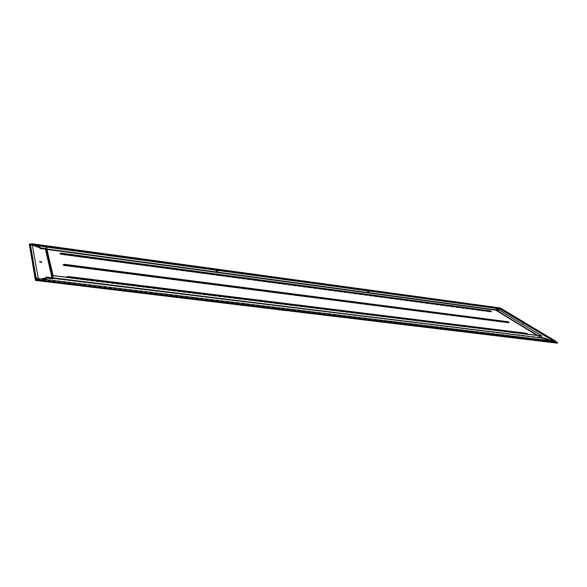 <?xml version="1.0" encoding="UTF-8"?>
<svg xmlns="http://www.w3.org/2000/svg" width="587" height="587" viewBox="0 0 587 587"><rect width="100%" height="100%" fill="white"/><g stroke="black" fill="none" stroke-linecap="round" stroke-linejoin="round"><path stroke-width="0.44" stroke-dasharray="2.94 2.2" d="M523.244 324.317L521.902 324.149L523.237 324.31M523.178 324.545L521.682 324.207L523.178 324.545M521.843 323.738L522.54 324.163M41.743 262.477L39.505 262.132L41.743 262.477L39.549 261.868L41.838 261.89M245.3 303.787L243.341 303.552L245.3 303.787M245.241 304.066L243.245 303.721L245.241 304.066M243.884 303.545L245.285 303.714M410.937 323.855L409.3 323.657L410.937 323.855M410.871 324.112L409.132 323.753L410.871 324.112M409.909 323.664L411.076 323.804M369.003 291.761L367.418 291.438L369.003 291.761M368.944 291.988L367.359 291.673L368.944 291.988M367.55 291.321L369.142 291.644L367.55 291.321M217.674 271.157L215.877 270.842L217.674 271.157M217.623 271.414L215.818 271.099L217.623 271.414M215.957 270.666L217.755 270.981L215.957 270.666M45.28 279.471L42.968 279.192M45.287 279.874L42.895 279.551L45.338 279.595M550.239 340.673L548.874 340.489M550.312 340.988L548.75 340.629L550.312 340.988M498.62 309.591L497.622 309.063M498.546 309.613L497.116 309.298L498.546 309.613M37.619 246.914L36.555 246.518M38.471 246.929L36.856 246.628M37.898 247.017L39.813 248.007L29.614 244.53L29.702 243.979L29.636 244.522L500.388 308.835L500.542 308.417L500.029 308.843L500.484 308.395L500.388 308.835L557.452 342.911M29.35 244.295L35.205 246.019M52.867 278.81L46.138 277.989M46.094 278.297L44.128 278.642L46.116 277.996M548.397 339.924L546.262 339.22L548.397 339.917M496.169 309.899L498.502 310.222L498.935 309.731M500.594 308.432L556.043 341.773L500.542 308.417L498.59 310.009L499.742 310.963L498.568 310.009L496.235 309.687M39.997 248.492L39.85 247.787M35.704 280.109L29.658 244.243M499.456 309.305L500.403 308.835M496.242 308.314L495.626 309.965L494.848 309.503L495.978 309.657M494.848 309.503L495.912 309.87M545.778 338.919L542.373 338.501M29.673 244.251L500.454 308.623L30.832 244.126M32.395 244.977L30.627 244.317L32.417 244.97M495.589 309.958L45.977 249.013L45.874 248.55L45.947 249.314L46.344 247.083M496.477 308.894L498.341 309.503M497.064 308.725L496.382 309.1L498.884 309.907M495.523 310.171L494.782 309.716M37.861 247.288L39.615 246.797M35.741 246.217L35.169 246.283M550.936 340.761L557.437 342.911L551.428 340.665M496.441 310.296L541.317 337.664L496.441 310.296L499.808 310.75M541.478 335.889L540.994 337.386L541.441 337.921M541.243 337.899L496.375 310.508L499.742 310.963M500.476 308.63L557.437 342.903L500.476 308.63L557.437 342.903L35.734 280.124L41.45 278.818M40.789 278.928L37.194 279.559M42.176 279.096L44.355 279.94L46.292 279.595M548.94 340.519L551.054 341.216L551.332 340.805M41.398 279.126L44.311 280.256L46.498 279.559M52.683 278.539L541.412 338.193L542.3 338.736M548.155 340.255L550.973 341.443L551.354 340.9M35.734 280.124L557.437 342.911L35.734 280.124L41.956 279.016M37.172 279.551L40.745 278.92M45.918 277.042L46.065 278.289M46.395 247.09L46.087 249.027L45.397 249.504L39.953 248.771M496.778 308.549L496.316 310.053M541.199 337.408L541.684 335.911M541.412 338.193L541.786 335.925M60.923 253.848L490.101 311.448C491.422 311.785 491.759 311.998 491.106 312.071L61.107 254.487C59.492 254.061 59.434 253.848 60.923 253.848L490.101 311.448M491.422 311.616L60.16 253.547L491.422 311.638M45.977 249.013L46.314 247.076M67.813 277.937L67.035 277.079L67.696 277.013L526.583 333.754L527.405 334.568C528.051 334.458 527.669 334.216 526.245 333.849L67.593 277.174C65.971 277.225 66.045 277.475 67.813 277.937L527.405 334.568M66.757 276.91L527.713 334.069L66.786 276.866L67.843 276.455M64.115 265.001L507.542 322.263C508.914 322.615 509.274 322.835 508.628 322.931L64.313 265.698C62.626 265.251 62.56 265.023 64.115 265.001L507.542 322.263M508.936 322.454L63.315 264.708L507.616 322.036M30.458 244.698L32.747 244.537L498.935 308.307L501.408 309.107L556.014 342.155M553.607 341.084L554.326 341.707L39.065 279.427L38.346 279.148L32.285 245.006M66.566 277.247L527.86 334.201M35.66 280.425L29.614 244.53M45.947 249.314L46.953 249.446L45.933 249.292M45.397 249.504L51.927 278.091M46.087 249.027L52.698 277.556M540.994 337.386L537.795 335.434M52.742 277.732L541.265 337.547M61.107 254.487L61.114 253.445L490.681 311.183L491.106 312.071M490.717 310.956L490.167 311.227M61.151 253.151L60.145 253.577M46.843 248.998L46.057 248.888M46.043 248.815L495.78 309.819M67.593 277.174L526.245 333.849M67.615 277.203L67.806 276.77L67.821 277.438L527.229 334.157L526.899 333.592L67.806 276.77L66.881 277.211L67.615 277.203M67.652 276.888L526.928 333.35M527.706 334.098L526.319 333.621M64.313 265.698L64.313 264.59L508.159 321.999L508.628 322.931M508.195 321.764L64.166 264.722L64.35 264.289M64.159 264.708L63.308 264.73M501.408 309.107L501.349 308.571M555.603 341.715L555.419 341.003M554.869 341.23L554.326 341.707M498.935 308.307L499.405 307.859M32.747 244.537L32.901 243.898M38.162 278.473L38.346 279.148M39.248 278.744L39.065 279.427M523.333 324.706L523.472 324.259M245.278 304.176L245.403 303.618M410.973 324.273L411.113 323.76M369.018 292.106L369.142 291.644M217.645 271.488L217.755 270.981M30.847 244.119L500.484 308.395M536.988 335.331L541.126 337.855M496.382 310.274L541.258 337.642M215.818 271.099L215.928 270.592M367.359 291.673L367.477 291.211M409.132 323.753L409.271 323.246M243.245 303.721L243.37 303.163M39.505 262.132L39.593 261.545M521.682 324.207L521.821 323.76M60.938 253.87L60.234 253.855L61.114 253.445L490.681 311.183L491.282 311.844L60.938 253.87M491.414 311.646L60.982 253.577M45.984 249.027L495.626 309.965M64.13 265.023L63.411 265.016L64.313 264.59L508.159 321.999L508.782 322.681L64.13 265.023M554.517 341.678L554.95 341.252"/><path stroke-width="0.88" d="M522.54 324.163L523.318 324.097L521.843 323.738M39.593 261.575L41.838 261.89L39.593 261.575M245.285 303.714L243.884 303.545M411.076 323.804L409.909 323.664M497.622 309.063L498.62 309.591M36.555 246.518L38.661 246.797L37.619 246.914M30.832 244.126L29.35 244.295L35.359 280.16L35.756 279.801L35.69 280.454L35.359 280.16M46.498 279.559L44.179 278.333L46.138 277.989L52.867 278.81L52.735 278.231L541.485 337.958L552.169 340.908M550.936 340.761L544.89 338.105L545.778 338.919M498.935 309.731L500.029 308.843L499.464 309.268L496.822 308.579M39.615 246.797L37.48 246.004L40.209 246.723L37.906 247.01L39.857 247.736L45.859 248.55M39.85 247.787L32.395 244.977M522.203 323.958L523.23 324.31L522.203 323.958M39.725 261.714L41.655 262.015L39.725 261.714M243.473 303.332L245.205 303.706L243.473 303.332M409.388 323.415L410.812 323.775L409.388 323.415M42.968 279.192L45.28 279.471M548.874 340.489L550.239 340.673M35.704 280.109L37.172 279.551M36.856 246.628L38.471 246.929M45.441 249.226L51.979 277.783L52.36 277.519L45.786 248.991L39.997 248.492L39.835 247.736M37.194 279.559L35.785 279.808L35.682 280.439L557.577 343.043M37.524 245.726L35.213 246.012L32.417 244.97M39.894 248.022L45.815 248.822M498.341 309.503L498.95 309.694M37.48 246.004L35.741 246.217M499.288 309.444L497.064 308.725M557.577 342.691L556.043 341.773L557.511 342.676L35.785 279.808L29.695 243.972M541.405 337.672L544.89 338.105M541.441 337.921L544.817 338.332M552.14 340.9L551.332 340.805M42.176 279.096L40.789 278.928M46.292 279.595L47.077 279.456L44.179 278.333M548.471 339.69L548.082 340.233L548.94 340.519M541.485 337.958L52.764 277.827L53.087 275.582L52.742 278.796M41.956 279.016L44.135 278.627M40.745 278.92L46.116 277.981L45.918 277.042L51.979 277.783M45.786 248.991L46.395 247.09L53.043 275.406L52.698 277.556L51.927 278.091L45.984 277.365M53.043 275.406L52.36 277.519M46.094 247.046L52.713 275.369M496.375 310.508L496.778 308.549L541.684 335.911M541.522 335.764L496.595 308.527M52.764 277.827L52.735 278.231M53.087 275.582L541.786 335.925L541.412 337.635M53.109 275.677L541.933 336.013M61.158 254.208L491.422 311.616L61.158 254.208C59.925 253.958 59.595 253.738 60.16 253.547L61.158 253.98L61.151 253.151L60.116 253.584M46.344 247.083L496.367 308.388L495.597 310.193L46.945 249.431L495.597 310.193M496.367 308.388L46.314 247.076M527.86 334.201L66.771 276.888L66.566 277.247M64.365 265.405L508.936 322.454L508.195 321.764L508.694 322.703L64.365 265.405C63.073 265.148 62.728 264.906 63.33 264.693L64.365 265.17L64.35 264.289L63.308 264.73M501.349 308.571L555.419 341.003L556.014 342.155L555.243 342.258L554.95 341.252M32.285 245.006L499.676 308.755L553.607 341.084M555.243 342.258L39.175 280.021L36.277 278.898L30.458 244.698M537.795 335.434L496.132 310.031M491.172 311.858L490.717 310.956L491.414 311.646M495.905 309.892L46.843 248.998M527.706 334.098L526.928 333.35L527.39 334.15M66.757 276.91L67.843 276.455L67.865 277.387M32.828 244.992L32.901 243.898L499.405 307.859L501.217 308.454L500.3 308.953M555.419 341.003L554.634 341.208M499.405 307.859L499.676 308.755M30.429 244.808C31.023 243.884 31.625 243.884 32.248 244.801L38.28 278.524M36.277 278.898C36.71 278.003 37.333 277.856 38.162 278.473M39.175 280.021L39.248 278.744L38.104 278.436L38.338 278.862M29.717 243.965L30.847 244.119M557.408 343.16L35.69 280.454M496.257 310.472L536.988 335.331M61.151 253.151L490.717 310.956M67.843 276.455L526.928 333.35M64.35 264.289L508.195 321.764M32.901 243.898C31.507 243.612 30.685 243.898 30.429 244.764M39.248 278.744L554.869 341.23"/></g></svg>
